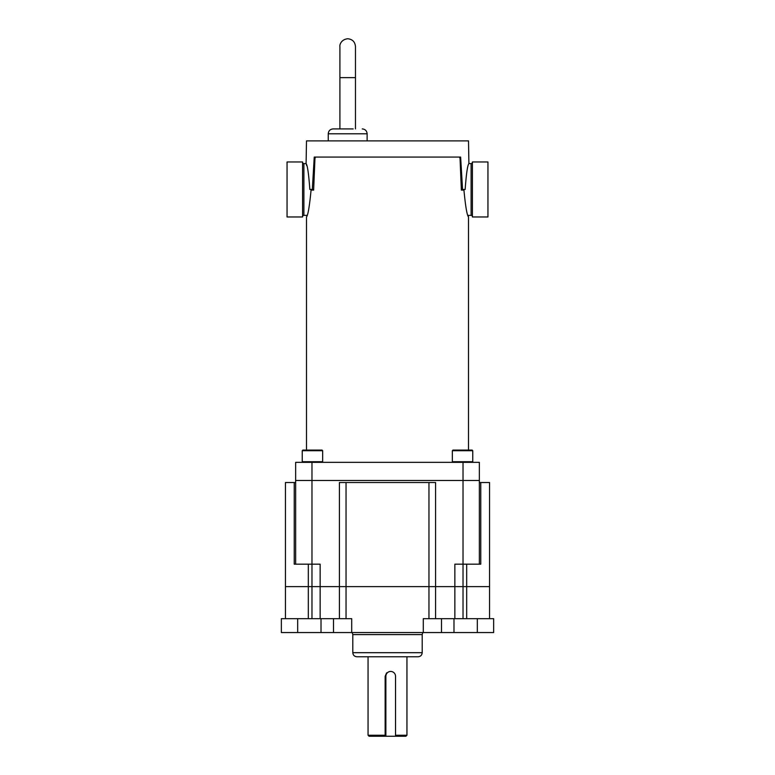 <?xml version="1.0" encoding="UTF-8"?>
<svg xmlns="http://www.w3.org/2000/svg" width="775" height="775" viewBox="0 0 775 775"><rect width="100%" height="100%" fill="white"/><g stroke="black" fill="none" stroke-linecap="round" stroke-linejoin="round"><path stroke-width="1.16" d="M315.522 157.063L314.95 158.468L313.633 190.117L311.066 190.117C309.496 206.431 307.975 215.373 306.493 216.952L306.493 450.091M468.507 450.091L468.507 216.952C467.025 215.382 465.504 206.431 463.934 190.117L461.367 190.117L460.05 158.468L459.478 157.063M463.934 190.117L461.367 190.117M313.633 190.117L311.066 190.117M472.401 216.661A1.298 1.298 0 0 0 471.103 215.363L468.003 215.363L468.507 216.952M302.599 216.661A1.298 1.298 0 0 1 303.897 215.363L306.997 215.363M302.599 162.275A1.298 1.298 0 0 0 303.897 163.573L303.897 215.363M472.401 162.275A1.298 1.298 0 0 1 471.103 163.573L468.904 163.573L468.507 140.885L306.493 140.885L306.096 163.573C307.442 165.085 308.702 173.726 309.845 189.468L312.325 189.468L314.243 157.063L460.631 157.063L462.559 189.468L465.155 189.468C466.298 173.726 467.558 165.094 468.904 163.573M472.401 216.971L472.401 161.965L487.95 161.965L487.95 216.971L472.401 216.971M302.599 216.971L302.599 161.965L287.05 161.965L287.05 216.971L302.599 216.971M306.668 165.55L306.096 163.573L303.897 163.573M461.338 189.468L462.559 189.468M313.662 189.468L312.325 189.468M311.976 462.346L311.976 480.481L463.024 480.481L295.643 480.481L295.643 462.346L479.357 462.346L479.357 480.481L479.357 462.346M463.024 618.673L463.024 586.627L320.143 586.627L320.143 564.171L311.976 564.171L311.976 480.481L295.643 480.481L295.643 564.171L311.976 564.171L311.976 586.627L463.024 586.627L463.024 564.171L479.357 564.171L479.357 480.481L463.024 480.481L463.024 462.346M355.463 128.912L355.463 77.636L339.905 77.636L339.905 128.912L333.114 128.912L353.177 128.912M285.442 618.673L285.442 586.627L308.314 586.627L285.442 586.627L285.442 482.525L294.238 482.525L294.238 564.171L295.643 564.171M308.314 564.171L308.314 586.627L311.976 586.627L308.314 586.627L308.314 618.673M346.047 618.673L346.047 482.525L339.411 482.525L339.411 618.673M435.589 618.673L435.589 482.525L428.953 482.525L428.953 618.673M479.357 480.481L463.024 480.481L463.024 564.171L454.857 564.171L454.857 618.673M463.024 586.627L489.558 586.627L463.024 586.627M295.643 482.525L294.238 482.525M479.357 564.171L480.762 564.171L480.762 482.525L479.357 482.525M480.762 482.525L489.558 482.525L489.558 618.673M346.047 482.525L428.953 482.525M356.878 656.764L418.122 656.764C420.602 656.522 421.958 655.166 422.201 652.686L352.799 652.686C353.042 655.166 354.398 656.522 356.878 656.764M351.705 632.555L351.705 618.673L281.354 618.673L281.354 632.555L493.646 632.555L493.646 618.673L477.313 618.673L477.313 632.555M453.985 632.555L453.985 618.673L441.508 618.673L441.508 632.555M311.976 618.673L311.976 586.627L311.976 618.673M320.143 618.673L320.143 586.627L311.976 586.627M453.985 618.673L477.313 618.673M423.295 632.555L423.295 618.673L441.508 618.673M493.646 632.555L493.646 618.673M385.873 736.25L385.873 676.313A4.873 4.834 -90 0 1 390.707 671.441A4.873 4.834 -90 0 1 395.531 676.313L395.531 736.25L385.001 736.25L385.146 735.233L368.057 735.233L369.074 736.25L405.926 736.25L406.943 735.233L395.531 735.233M386.599 672.865L385.146 676.313L385.873 676.313M385.146 735.233L385.146 676.313M472.76 461.726L472.76 450.711L452.348 450.711L452.958 450.091L472.149 450.091L472.76 450.711L472.76 461.726L472.149 462.346L472.76 461.726L452.348 461.726L452.958 462.346M452.348 450.711L452.348 461.726M302.24 461.726L322.652 461.726L322.652 450.711L302.24 450.711L302.24 461.726L302.851 462.346M302.24 450.711L302.851 450.091L322.042 450.091L322.652 450.711M471.103 215.363L471.103 163.573M328.242 140.885L328.242 133.784L367.127 133.784C366.837 130.83 365.219 129.202 362.254 128.912M466.686 618.673L466.686 564.171M352.257 632.555L352.799 634.599L422.201 634.599L422.201 652.686M321.015 618.673L321.015 632.555M297.687 632.555L297.687 618.673M333.492 632.555L333.492 618.673M328.242 133.784C328.532 130.83 330.16 129.202 333.114 128.912M367.127 133.784L367.127 140.885M339.905 77.636L339.905 46.529C339.518 45.648 340.525 39.612 347.684 38.75C352.412 39.215 354.998 41.802 355.463 46.529L355.463 77.636M422.201 634.599L422.743 632.555M352.799 634.599L352.799 652.686M406.943 735.233L406.943 656.764M368.057 735.233L368.057 656.764M322.042 462.346L322.652 461.726M390.058 671.441L390.707 671.441"/></g></svg>
